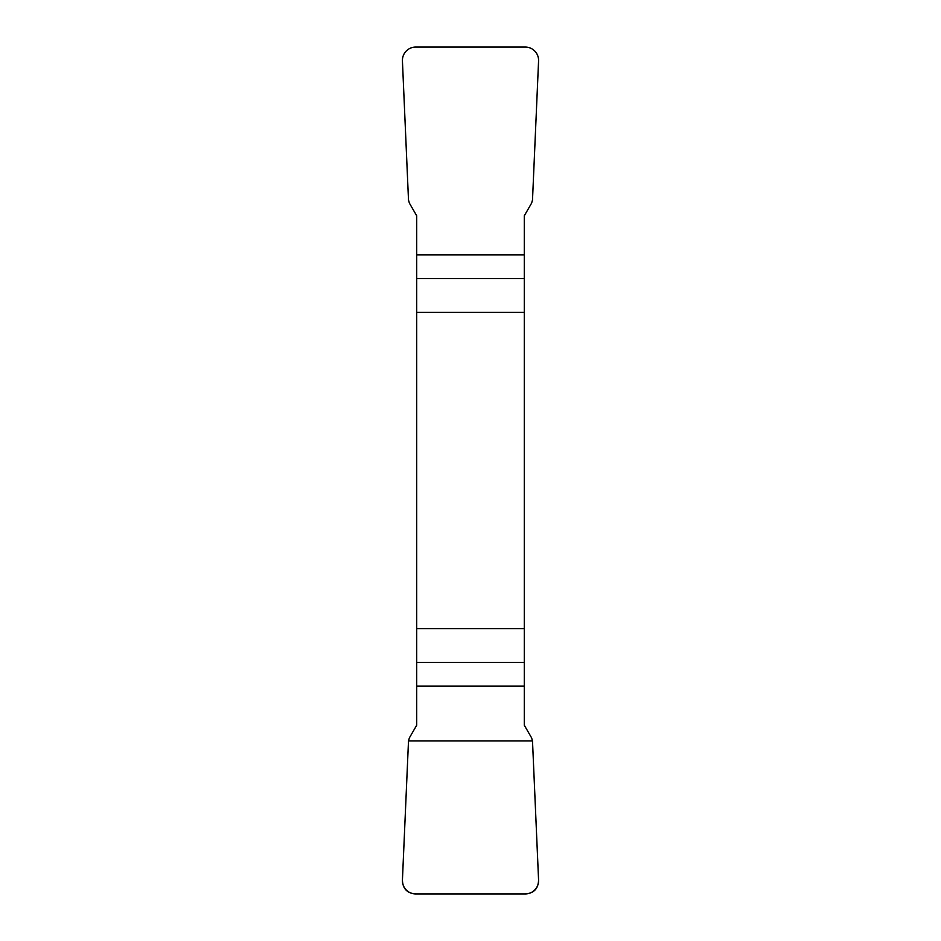 <?xml version="1.0" encoding="UTF-8"?>
<svg xmlns="http://www.w3.org/2000/svg" width="941" height="941" viewBox="0 0 941 941"><rect width="100%" height="100%" fill="white"/><g stroke="black" fill="none" stroke-linecap="round" stroke-linejoin="round"><path stroke-width="1.41" d="M416.71 312.318L524.29 312.318L524.29 215.795L531.606 203.127L532.5 200.057L538.57 61.024A13.621 13.445 129.6 0 0 525.231 47.05L415.769 47.05A13.621 13.445 50.4 0 0 402.43 61.024L408.5 200.057L409.394 203.127L416.71 215.795L416.71 725.205L409.394 737.873L408.5 740.943L402.43 879.976A13.621 13.445 -50.4 0 0 415.769 893.95L525.231 893.95A13.621 13.445 -129.6 0 0 538.57 879.976L532.5 740.943L531.606 737.873L524.29 725.205L524.29 628.682L416.71 628.682M524.29 312.318L524.29 628.682M538.57 879.917C538.346 888.669 533.865 893.35 525.137 893.95L415.863 893.95C407.135 893.35 402.654 888.669 402.43 879.917L408.5 740.943L532.5 740.943L538.57 879.917M524.29 278.607L416.71 278.607M416.71 254.835L524.29 254.835M416.71 662.393L524.29 662.393M524.29 686.165L416.71 686.165"/></g></svg>
